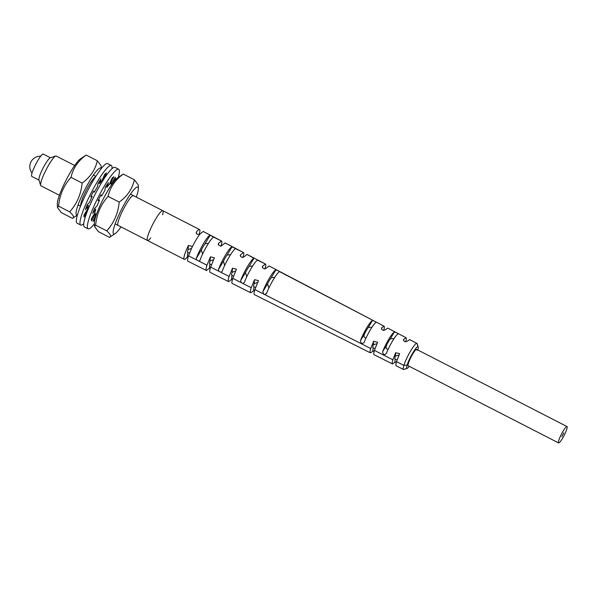 <?xml version="1.0" encoding="UTF-8"?>
<svg xmlns="http://www.w3.org/2000/svg" width="597" height="597" viewBox="0 0 597 597"><rect width="100%" height="100%" fill="white"/><g stroke="black" fill="none" stroke-linecap="round" stroke-linejoin="round"><path stroke-width="0.9" d="M150.743 237.912A16.746 2.694 -62.8 0 1 147.504 240.487A16.746 2.694 -62.8 0 1 147.258 240.188A16.746 2.694 -62.8 0 1 153.265 223.368A16.746 2.694 -62.8 0 1 162.794 210.696A16.746 2.694 -62.8 0 1 163.041 210.995A16.746 2.694 -62.8 0 1 162.585 214.823M74.685 165.496L56.193 156.011A16.746 2.694 117.2 0 0 55.7 156.004A16.746 2.694 117.2 0 0 47.2 167.697A16.746 2.694 117.2 0 0 40.626 185.398A16.746 2.694 117.2 0 0 40.663 185.503A16.746 2.694 117.2 0 0 40.909 185.801L59.401 195.286M38.954 179.966A12.559 2.022 -62.8 0 1 38.932 179.891A12.559 2.022 -62.8 0 1 43.865 166.615A12.559 2.022 -62.8 0 1 50.238 157.847L55.7 156.004M50.461 157.772L43.26 154.078A12.559 2.022 117.2 0 0 36.118 163.578A12.559 2.022 117.2 0 0 31.604 176.197A12.559 2.022 117.2 0 0 31.798 176.421L38.999 180.115M130.467 194.115L162.794 210.696A16.746 2.694 117.2 0 0 162.653 210.651A16.746 2.694 117.2 0 0 152.556 224.748A16.746 2.694 117.2 0 0 147.504 240.487L115.184 223.905M196.159 232.614L196.391 232.032A16.746 2.694 -62.8 0 1 199.413 229.509A16.746 2.694 -62.8 0 1 199.547 229.554A16.746 2.694 -62.8 0 1 199.1 234.479M188.383 256.3L187.421 256.867A16.746 2.694 -62.8 0 1 184.398 259.389A16.746 2.694 -62.8 0 1 184.264 259.344A16.746 2.694 -62.8 0 1 188.398 245.449L192.338 246.389L188.54 255.815C187.436 259.24 187.279 261.053 188.077 261.277M196.286 233.278L196.391 232.032C196.361 234.308 197.585 234.942 200.062 233.92L203.264 231.457M377.073 343.7L373.334 344.708A9.209 1.485 117.2 0 0 372.804 346.887A9.209 1.485 117.2 0 0 372.998 347.7A9.209 1.485 117.2 0 0 373.073 347.73M399.147 355.058L395.386 356.021A9.209 1.485 117.2 0 0 394.856 358.2A9.209 1.485 117.2 0 0 395.05 359.013A9.209 1.485 117.2 0 0 395.132 359.043L394.848 362.327L396.512 361.752M416.84 350.215A9.209 1.485 117.2 0 0 416.654 349.402A9.209 1.485 117.2 0 0 411.937 355.402A9.209 1.485 117.2 0 0 408.049 364.968A9.209 1.485 117.2 0 0 408.244 365.789L558.605 442.922A9.209 1.485 -62.8 0 1 558.464 442.765A9.209 1.485 -62.8 0 1 561.777 433.512A9.209 1.485 -62.8 0 1 567.008 426.542A9.209 1.485 -62.8 0 1 567.15 426.706A9.209 1.485 -62.8 0 1 563.844 435.952A9.209 1.485 -62.8 0 1 558.605 442.922M191.6 248.322L188.04 249.643A9.209 1.485 117.2 0 0 187.51 251.83A9.209 1.485 117.2 0 0 187.704 252.643A9.209 1.485 117.2 0 0 187.779 252.665L189.667 252.762M213.681 259.673L210.092 260.956A9.209 1.485 117.2 0 0 209.569 263.143A9.209 1.485 117.2 0 0 209.756 263.956A9.209 1.485 117.2 0 0 209.838 263.978L209.48 268.098L210.525 267.523M235.755 271.023L232.151 272.277A9.209 1.485 117.2 0 0 231.621 274.456A9.209 1.485 117.2 0 0 231.808 275.269A9.209 1.485 117.2 0 0 231.89 275.292M257.837 282.374L254.203 283.59A9.209 1.485 117.2 0 0 253.673 285.769A9.209 1.485 117.2 0 0 253.867 286.582A9.209 1.485 117.2 0 0 253.941 286.612M208.472 243.33L205.047 243.733A9.209 1.485 117.2 0 0 201.383 249.882L202.57 254.15M230.561 254.665L227.099 255.046A9.209 1.485 117.2 0 0 223.442 261.195L224.666 265.464M252.643 266.008L249.158 266.366A9.209 1.485 117.2 0 0 245.494 272.508L246.762 276.769M274.732 277.344L271.21 277.68A9.209 1.485 117.2 0 0 267.546 283.829L268.859 288.082M394.042 338.589L390.341 338.798A9.209 1.485 117.2 0 0 386.677 344.947C385.781 347.275 385.908 348.641 387.065 349.036L388.214 349.155M371.953 327.253L368.282 327.484A9.209 1.485 117.2 0 0 364.625 333.626C363.722 335.962 363.849 337.327 365.006 337.723L366.118 337.85M374.379 350.529L370.356 352.842C369.819 352.514 369.946 351.073 370.73 348.529L373.625 341.32L377.565 342.245L374.416 350.402C373.64 352.939 373.513 354.364 374.05 354.693L392.49 363.961C391.983 363.618 392.102 362.23 392.848 359.782L395.669 352.737L399.609 353.655L396.535 361.663C395.796 364.088 395.677 365.468 396.184 365.812L396.229 365.834M409.378 366.371L407.258 368.409L403.542 369.513A14.671 2.358 -62.8 0 1 403.893 365.401C406.147 357.454 415.542 341.671 416.982 343.432L416.982 343.432A14.671 2.358 -62.9 0 1 417.213 343.775L418.206 347.066A12.156 1.955 -62.9 0 1 417.788 349.984M416.937 343.409L409.661 339.596L416.96 343.417L418.019 346.782A12.156 1.955 -62.9 0 1 418.206 347.066M409.676 339.603L407.333 341.223C404.848 342.148 403.624 341.514 403.662 339.32L403.43 339.872M403.557 340.514L403.662 339.32L406.012 337.686C406.52 338.029 406.4 339.417 405.654 341.865M387.699 328.096L405.997 337.678L387.699 328.096L385.289 329.805C382.804 330.745 381.58 330.111 381.61 327.902L381.386 328.462M381.513 329.104L381.61 327.902L384.043 326.178C384.58 326.507 384.453 327.94 383.67 330.492M269.128 265.971L384.043 326.178L279.62 271.68M279.553 271.725C277.209 272.277 269.575 285.09 266.553 293.552L264.508 294.478L254.912 289.59C253.919 292.694 253.777 294.373 254.479 294.634M398.035 333.932C395.766 334.865 389.177 345.917 386.334 353.581C384.237 355.319 383.005 354.708 382.64 351.73C385.49 344.044 392.11 332.932 394.378 332.014C396.266 332.447 397.483 333.081 398.035 333.932L398.109 333.872M376.103 322.417C373.819 323.275 367.036 334.663 364.155 342.469C362.08 344.185 360.849 343.566 360.461 340.618C363.349 332.783 370.162 321.343 372.446 320.492C374.319 320.947 375.535 321.589 376.103 322.417L376.177 322.358M366.036 350.67L254.419 294.612M394.848 362.327L392.49 363.961L374.05 354.7M254.8 289.941L250.792 292.776C250.083 292.523 250.225 290.836 251.225 287.717L254.538 279.665L258.479 280.612L254.912 289.59M278.538 270.919L275.896 269.799C273.553 270.344 265.889 283.209 262.859 291.702L263.725 294.075M269.098 265.956L266.202 268.15C263.717 269.143 262.493 268.508 262.531 266.255L262.299 266.829M262.426 267.486L262.531 266.255L265.434 264.038L247.039 254.412L244.158 256.74C241.673 257.74 240.449 257.106 240.487 254.837L240.248 255.419M264.911 269.068C265.911 265.949 266.053 264.262 265.344 264.001L257.62 260.202C255.262 260.68 247.434 273.829 244.374 282.441L242.822 283.441L241.166 282.597L240.681 280.59C243.74 271.956 251.606 258.747 253.964 258.285L247.039 254.412M407.258 368.409L406.878 368.401A12.156 1.955 -62.8 0 1 407.169 364.998C409.049 358.387 416.818 345.342 418.019 346.782M257.001 259.635L255.352 258.77M232.658 278.724L228.658 281.657C227.912 281.418 228.061 279.68 229.099 276.456L232.494 268.254L236.434 269.202L232.785 278.336C231.755 281.538 231.614 283.269 232.345 283.515M250.792 292.776L232.27 283.485M240.375 256.076L240.487 254.837L243.479 252.531L225.181 242.942L222.114 245.33C219.621 246.337 218.398 245.703 218.435 243.427L218.203 244.009M235.688 248.688L232.032 246.77C229.658 247.158 221.599 260.702 218.509 269.471L218.786 271.21L220.957 272.314L222.203 271.329C225.285 262.576 233.323 249.091 235.688 248.688L243.375 252.494C244.113 252.74 243.964 254.471 242.927 257.695M228.658 281.657L210.122 272.366M209.48 268.098L206.517 270.538C205.749 270.314 205.905 268.531 206.98 265.202L210.45 256.844L214.383 257.792L210.666 267.075C209.599 270.389 209.443 272.165 210.211 272.396M220.509 277.568L218.338 276.478M218.33 244.673L218.435 243.427L221.524 241.024L203.219 231.435M213.748 237.173L210.092 235.255C207.719 235.569 199.45 249.442 196.338 258.359L196.48 259.859L199.017 261.15L200.032 260.21C203.144 251.322 211.375 237.494 213.748 237.173L221.397 240.987C222.174 241.218 222.017 242.994 220.942 246.322M206.517 270.538L187.973 261.247M561.822 436.556L563.762 432.87L561.822 436.556M134.407 179.772L123.273 174.063L117.519 177.854A26.372 4.246 117.2 0 0 104.908 195.861A26.372 4.246 117.2 0 0 94.43 222.875L94.52 226.45L98.378 231.643L109.512 237.352C111.654 236.763 110.743 234.599 106.773 230.875C113.975 222.845 118.124 213.248 119.221 202.084C127.333 196.219 132.392 188.779 134.407 179.772L138.265 184.966L138.355 188.548A26.372 4.246 117.2 0 0 123.609 205.458A26.372 4.246 117.2 0 0 115.258 233.561A26.372 4.246 117.2 0 0 121.019 226.897M136.303 197.107A26.372 4.246 117.2 0 0 138.355 188.548M115.258 233.561L109.512 237.352M123.273 174.063C115.154 179.936 110.094 187.368 108.087 196.376L119.221 202.084M108.087 196.376C100.886 204.405 96.736 214.002 95.639 225.159L106.773 230.875M95.639 225.159L94.52 226.45M118.102 225.405A16.746 2.694 -62.8 0 1 117.848 225.106A16.746 2.694 -62.8 0 1 123.863 208.286A16.746 2.694 -62.8 0 1 133.385 195.607A16.746 2.694 -62.8 0 1 133.638 195.906M94.453 223.793A33.484 5.388 -62.8 0 1 88.08 228.815A33.484 5.388 -62.8 0 1 87.58 228.226A33.484 5.388 -62.8 0 1 99.602 194.577A33.484 5.388 -62.8 0 1 118.654 169.235A33.484 5.388 -62.8 0 1 119.154 169.824A33.484 5.388 -62.8 0 1 118.281 177.339M94.923 219.405L94.759 219.793A25.111 4.037 -62.8 0 1 92.886 221.271L95.856 214.972A18 2.895 -62.8 0 1 95.147 215.039A18 2.895 -62.8 0 1 94.841 214.621L91.475 220.793A25.111 4.037 -62.8 0 1 91.438 218.659L94.819 213.092A18 2.895 -62.8 0 1 95.744 209.375L92.736 213.472A25.111 4.037 -62.8 0 1 94.542 208.54L97.042 205.846A18 2.895 -62.8 0 1 99.557 200.174L98.05 200.637A25.111 4.037 -62.8 0 1 101.02 194.794L101.684 195.988A18 2.895 -62.8 0 1 104.826 190.54L105.4 187.182A25.111 4.037 -62.8 0 1 108.4 182.66L106.975 187.294A18 2.895 -62.8 0 1 109.535 184.137L111.975 178.249A25.111 4.037 -62.8 0 1 113.848 176.779L110.878 183.078A18 2.895 -62.8 0 1 111.579 183.01A18 2.895 -62.8 0 1 111.885 183.428L115.258 177.257A25.111 4.037 -62.8 0 1 115.296 179.391L114.109 181.346M88.08 228.815L84.408 226.935A33.484 5.388 -62.8 0 1 83.901 226.338A33.484 5.388 -62.8 0 1 95.93 192.697A33.484 5.388 -62.8 0 1 114.975 167.347L118.654 169.235M99.557 200.174L98.527 199.652M101.684 195.988L100.662 195.465M95.744 209.375L94.468 208.726M95.856 214.972L94.192 214.122M94.841 214.621L94.117 214.248M110.878 183.078L110.132 182.697M111.885 183.428L111.064 183.003M106.975 187.294L105.729 186.66M93.811 219.308L94.759 219.793M114.355 178.906L115.296 179.391M83.737 223.711A33.484 5.388 -62.8 0 1 80.729 225.047A33.484 5.388 -62.8 0 1 80.229 224.45A33.484 5.388 -62.8 0 1 92.251 190.809A33.484 5.388 -62.8 0 1 111.296 165.459A33.484 5.388 -62.8 0 1 111.803 166.056A33.484 5.388 -62.8 0 1 111.967 168.682M87.505 210.89A18 2.895 -62.8 0 1 87.49 210.853L84.125 217.017A25.111 4.037 -62.8 0 1 84.08 214.883L87.46 209.323A18 2.895 -62.8 0 1 88.393 205.607L85.386 209.696A25.111 4.037 -62.8 0 1 87.192 204.771L89.692 202.07A18 2.895 -62.8 0 1 92.207 196.406L90.699 196.861A25.111 4.037 -62.8 0 1 93.669 191.018L94.333 192.219A18 2.895 -62.8 0 1 97.475 186.764L98.05 183.406A25.111 4.037 -62.8 0 1 101.042 178.884L99.617 183.525A18 2.895 -62.8 0 1 102.184 180.369L104.624 174.481A25.111 4.037 -62.8 0 1 106.497 173.003L103.527 179.309A18 2.895 -62.8 0 1 103.751 179.219M80.729 225.047L77.05 223.159A33.484 5.388 -62.8 0 1 76.55 222.569A33.484 5.388 -62.8 0 1 88.58 188.921A33.484 5.388 -62.8 0 1 107.624 163.571L111.296 165.459M92.207 196.406L91.177 195.876M94.333 192.219L93.311 191.697M88.393 205.607L87.117 204.95M87.572 210.719L86.841 210.345M87.49 210.853L86.759 210.48M103.527 179.309L102.781 178.928M99.617 183.525L98.378 182.883M97.326 160.75L86.192 155.041L80.446 158.832A26.372 4.246 117.2 0 0 67.827 176.839A26.372 4.246 117.2 0 0 57.349 203.846L57.439 207.428L61.297 212.614L72.431 218.33C74.573 217.733 73.662 215.577 69.692 211.853C76.894 203.823 81.043 194.226 82.14 183.063C90.251 177.197 95.319 169.757 97.326 160.75L101.184 165.944L101.251 168.6M101.169 168.705A26.372 4.246 117.2 0 0 86.528 186.436A26.372 4.246 117.2 0 0 77.453 214.927M77.423 215.054L72.431 218.33M86.192 155.041C78.073 160.914 73.013 168.347 71.006 177.346L82.14 183.063M71.006 177.346C63.804 185.376 59.655 194.973 58.558 206.137L69.692 211.853M58.558 206.137L57.439 207.428M80.685 205.786A16.746 2.694 -62.8 0 1 86.266 190.249A16.746 2.694 -62.8 0 1 95.624 176.66M192.077 247.33A16.746 2.694 -62.8 0 1 200.062 233.92M372.782 351.111L373.073 347.745M373.334 344.708L373.625 341.32M392.848 359.782L374.416 350.402M407.169 364.998L403.893 365.401L396.535 361.663M370.73 348.529L264.508 294.478M369.595 352.461L364.483 349.894M406.878 368.401L403.542 369.513L396.184 365.812L403.565 369.528M277.762 270.508L269.008 265.919M251.225 287.717L242.822 283.441M271.21 277.68L275.896 269.799M262.859 291.702L267.546 283.829M395.386 356.021L395.669 352.737M249.158 266.366L253.964 258.285M240.681 280.59L245.494 272.508M241.166 282.597L232.785 278.336M254.203 283.59L254.538 279.665M253.606 290.53L253.941 286.627M229.099 276.456L220.957 272.314M231.546 279.314L231.89 275.314M232.151 272.277L232.494 268.254M218.786 271.21L210.666 267.075M218.509 269.471L223.442 261.195M227.099 255.046L232.032 246.77M233.128 247.128L225.062 242.904M206.98 265.202L199.017 261.15M210.972 235.524L203.092 231.39M205.047 243.733L210.092 235.255M196.338 258.359L201.383 249.882M196.48 259.859L188.54 255.815M210.092 260.956L210.45 256.844M188.04 249.643L188.398 245.449M187.421 256.867L187.779 252.665M390.341 338.798L394.378 332.014M382.64 351.73L386.677 344.947M368.282 327.484L372.446 320.492M360.461 340.618L364.625 333.626M111.766 184.518L109.796 183.503M103.184 180.115L102.445 179.734M95.833 176.339L93.386 175.085M38.932 179.891L40.626 185.398M96.483 214.308L94.647 213.368M87.893 209.905L87.296 209.599M80.543 206.137L78.103 204.883M40.678 156.205A10.462 10.462 0 0 0 32.022 173.085M147.504 240.487L184.264 259.344M162.794 210.696L199.547 229.554M567.008 426.542L416.654 349.402M397.08 360.058L395.05 359.013M374.983 348.723L372.998 347.7M255.65 287.5L253.867 286.582M233.561 276.165L231.808 275.269M211.465 264.837L209.756 263.956"/></g></svg>
